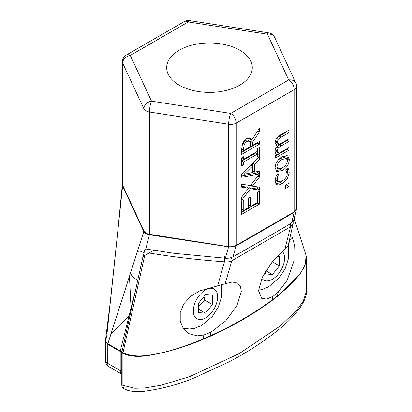 <?xml version="1.0" encoding="UTF-8"?>
<svg xmlns="http://www.w3.org/2000/svg" width="412" height="412" viewBox="0 0 412 412"><rect width="100%" height="100%" fill="white"/><g stroke="black" fill="none" stroke-linecap="round" stroke-linejoin="round"><path stroke-width="0.62" d="M121.792 384.72A7.89 4.558 120 0 0 123.43 388.336L124.522 388.964A7.89 4.558 -60 0 1 124.496 388.954A7.89 4.558 -60 0 1 122.889 385.354L121.792 384.72L121.792 352.806L122.889 353.439C136.372 359.321 151.667 354.943 163.682 352.425C151.487 354.794 136.588 358.785 122.961 352.811L144.705 255.528L149.082 253.004C174.055 257.073 199.161 260.003 224.406 261.8C227.424 262.181 229.901 261.821 231.832 260.714L290.517 226.832L293.143 223.531L288.338 244.795C288.029 246.206 286.87 247.715 284.862 249.312L290.517 226.832A3.945 2.328 58.9 0 0 290.074 223.845M144.679 249.93L146.178 249.064L145.215 249.188L144.679 249.93L143.309 256.336L144.705 255.528L142.985 256.522L121.864 352.183A2.529 1.463 120 0 0 121.792 352.806M231.312 257.521A3.945 2.225 61.1 0 1 231.832 260.714L225.096 283.765L232.244 282.014L237.59 283.08L240.443 286.33L241.283 291.444L236.972 305.488L225.797 320.83L210.954 332.19L203.878 334.961L197.271 335.842L188.753 333.602L183.319 328.544L180.224 321.159L180.24 312.425L183.865 303.737L190.73 296.362L199.732 290.882L225.096 283.765M224.89 255.945A3.945 0.397 94.1 0 0 224.406 261.8L217.732 285.583M153.64 250.372L149.082 253.004L153.64 250.372M306.152 255.754L305.076 265.04L300.188 273.614C294.117 281.437 286.525 288.869 277.425 295.924L272.105 300.013C253.931 313.491 233.177 325.47 209.852 335.95L202.73 339.045C190.426 344.386 177.412 348.846 163.682 352.425C177.459 349.005 190.457 344.695 202.689 339.498L209.801 336.444C233.151 325.923 253.895 313.949 272.038 300.513L277.374 296.377L299.416 274.665M288.343 244.764L290.197 239.423L292.196 237.297L294.395 244.589L293.761 261.502L287.128 280.294L278.249 292.082L273.032 296.31L266.78 299.035L261.728 298.427L258.504 290.681L262.387 277.075L272.466 261.538L284.862 249.312M300.188 273.614L304.561 266.461L306.533 258.309M130.609 272.713L131.819 275.633L134.302 278.26L137.783 280.268M144.03 252.968L142.192 251.907C140.672 251.047 139.071 250.939 137.381 251.578M288.894 132.685L281.139 137.16L278.198 139.292L277.261 142.006L278.924 144.653L288.894 138.849L288.894 141.455L281.139 145.93L278.198 148.062L277.261 150.777L278.878 153.398L288.894 147.62L288.894 150.226L275.494 157.961L275.494 155.355L276.972 154.5C275.762 153.913 275.149 152.857 275.118 151.343C275.072 149.479 275.839 147.687 277.436 145.966L276.931 145.709L275.118 142.573L276.261 138.674L280.067 135.172L288.894 130.079L288.894 132.685L287.107 131.649L287.107 131.109M277.436 145.966L276.493 145.421M275.494 155.901L287.107 149.196L287.107 148.65M288.894 150.226L287.107 149.196M278.878 153.398L277.096 152.368L275.474 149.747L275.525 148.969M278.198 148.062L276.498 147.079M276.946 146.497L287.107 140.425L287.107 139.879M288.894 141.455L287.107 140.425M278.924 144.653L277.137 143.623L275.474 140.976L275.535 140.126M278.198 139.292L276.503 138.308M276.941 137.732L287.107 131.649M242.014 144.978L241.911 149.458L243.698 150.488L250.408 146.615L250.408 144.21L249.481 141.017L247.638 139.951L244.893 140.435L243.543 141.517M249.481 141.017L246.675 141.47L244.306 144.143L243.698 147.769L243.698 150.488M244.306 144.143L242.642 143.18M249.363 140.945L247.7 139.987M251.727 139.972L259.498 128.153L259.498 131.711L252.391 142.331L252.391 145.467L259.498 141.368L259.498 144.107L241.643 154.418L241.643 149.103L242.58 143.314L246.489 138.72L250.347 138.226L251.727 139.972L249.94 138.942L249.358 137.896M241.643 152.352L257.711 143.077L257.711 142.398M259.498 144.107L257.711 143.077M252.391 145.467L250.604 144.437L250.604 141.295L251.557 139.874M252.391 142.331L250.604 141.295M259.498 131.711L257.799 130.733M257.675 148.552L259.498 147.501L259.498 155.484L257.675 156.539L257.675 153.913L243.466 162.117L243.466 164.738L241.643 165.794L241.643 157.806L243.466 156.756L243.466 159.377L257.675 151.173L257.675 148.552M243.466 159.377L241.679 158.347L241.679 157.786M241.643 163.734L241.679 161.087L255.888 152.883L257.675 153.913M243.466 164.738L241.679 163.708M243.466 162.117L241.679 161.087M257.675 154.474L257.711 148.531M259.498 155.484L257.711 154.454M252.479 166.201L244.074 174.245L252.479 172.566L252.479 166.201L250.692 165.171L248.101 167.653M244.074 174.245L242.323 173.236M259.483 173.916L241.643 177.268L241.643 173.895L259.498 156.637L259.498 159.526L254.503 164.28L254.503 172.149L259.498 171.14L259.498 177.036L252.376 186.157L259.498 187.161L259.498 190.117L250.553 188.717L241.643 200.227L241.643 197.085L248.632 188.14L241.643 187.161L241.643 184.205L250.439 185.575L259.483 173.916L257.696 172.886L257.711 171.5M241.643 175.903L257.696 172.886M254.503 172.149L252.721 171.119L252.721 163.25L257.711 158.363M254.503 164.28L252.721 163.25M259.498 159.526L257.711 158.496M259.498 177.036L257.814 176.063M241.643 186.379L246.845 187.11L248.632 188.14M248.482 188.052L248.771 187.681L257.711 189.087L257.711 186.909M250.553 188.717L248.771 187.681M259.498 190.117L257.711 189.087M252.376 186.157L250.723 185.204M259.498 204.053L241.643 214.358L241.643 201.463L243.755 200.242L243.755 210.398L248.647 207.576L248.647 198.105L250.759 196.885L250.759 206.355L257.382 202.529L257.382 192.373L259.498 191.153L259.498 204.053L257.711 203.023L257.711 192.183M250.759 206.355L248.972 205.325L248.972 197.915M243.755 210.398L241.968 209.368L241.968 201.272M241.643 212.298L257.711 203.023M285.48 185.209L288.894 183.237L288.894 186.543L285.48 188.516L285.48 185.209M285.48 186.456L287.107 185.513L287.107 184.267M288.894 186.543L287.107 185.513M288.848 170.032L289.198 172.37L287.473 178.576L282.22 183.613C279.887 184.906 278.151 185.24 277.013 184.617C275.819 184.004 275.211 182.614 275.19 180.456L276.22 175.301L278.749 173.838L277.75 176.336L277.158 179.369L278.162 181.707L282.22 180.925C285.464 178.963 287.133 176.506 287.226 173.555L285.609 169.878L288.137 168.42L288.848 170.032L287.097 169.018M287.226 173.431L287.411 171.34L287.061 169.002M278.162 181.707L276.375 180.677L275.376 178.447M277.75 176.336L276.174 175.424M276.066 183.829L280.438 182.583L284.378 179.364M275.278 165.912L276.184 167.844L277.971 168.874L282.194 167.89C285.593 165.866 287.303 163.471 287.329 160.701L286.422 158.486L282.194 159.454C278.744 161.504 277.034 163.894 277.055 166.628L277.971 168.874M286.422 158.486L284.635 157.456L280.407 158.424L278.358 159.825M275.118 167.751C275.231 163.291 277.585 159.629 282.194 156.766L287.684 155.757L289.27 159.583C289.09 164.141 286.731 167.808 282.194 170.583L276.72 171.557L275.118 167.751M275.937 170.872L280.407 169.553L284.213 166.505M287.324 160.402L287.483 158.548L286.68 155.417M111.096 333.638L129.147 315.587M122.575 185.879A2.524 2.101 152.3 0 0 122.658 185.266L122.446 183.824L122.611 185.992L143.773 231.621C144.658 233.264 146.533 234.32 149.391 234.783L228.681 246.855C231.59 247.324 234.104 246.979 236.215 245.825L294.204 212.345L296.465 209.682L296.542 209.136M291.557 222.954L294.024 220.023L296.578 208.73L294.276 211.83A2.524 1.468 60.1 0 1 294.209 212.34L291.557 222.954C289.935 224.288 235.159 255.811 232.929 256.805L236.215 245.825A2.524 1.447 -120.1 0 0 236.277 245.315C234.098 246.494 231.565 246.948 228.665 246.675A2.524 0.633 95.5 0 0 228.681 246.855M146.178 249.064L173.941 253.292L225.343 258.216C228.191 258.437 230.72 257.964 232.929 256.805M122.199 351.884L120.294 350.931L136.218 287.375M179.22 85.155A42.796 24.71 180 0 1 166.685 67.686A42.796 24.71 180 0 1 209.481 42.977A42.796 24.71 180 0 1 252.283 67.686A42.796 24.71 180 0 1 225.864 90.511A42.796 24.71 180 0 1 179.22 85.155M274.624 37.327A7.89 6.221 155.1 0 0 267.465 34.206A7.89 1.669 -81.2 0 1 268.67 32.852L189.469 20.6A7.89 1.669 98.8 0 0 188.258 21.954A7.89 4.558 -120 0 0 184.313 21.563L126.335 55.038A7.89 4.558 60 0 1 130.28 55.429A7.89 6.221 155.1 0 0 122.658 63.051L143.881 108.783A7.89 6.221 -24.9 0 1 151.503 101.161A7.89 1.669 98.8 0 0 149.458 112.002L228.665 124.254A7.89 1.669 -81.2 0 1 230.705 113.413A7.89 4.558 60 0 1 236.287 123.075L294.266 89.6A7.89 4.558 -120 0 0 288.688 79.938A7.89 6.221 -24.9 0 1 295.847 83.059L274.624 37.327A7.89 7.89 0 0 0 268.67 32.852M225.343 258.216L228.639 246.85A2.524 0.546 -81.6 0 1 228.634 246.675L149.417 234.263C146.595 233.717 144.751 232.625 143.886 230.988L122.714 185.379A2.524 2.003 -25.2 0 1 122.611 185.992L110.133 303.217L105.513 340.224M120.222 351.56A2.524 1.457 120 0 1 120.294 350.931L107.856 343.752A2.524 1.463 119.8 0 0 107.784 344.381L122.127 352.517M105.554 340.044L105.457 341.043L107.759 344.365A2.524 1.504 -61.5 0 1 107.815 343.726C105.843 342.408 105.132 341.079 105.683 339.74M143.767 231.606A2.524 1.983 155.3 0 0 143.881 230.977L143.881 230.977A2.524 1.993 -25.2 0 1 143.773 231.621L107.815 343.726M145.822 249.033L149.391 234.783A2.524 0.525 99.6 0 0 149.417 234.263M198.512 312.559L198.512 303.278L205.475 294.616L212.443 295.239L212.443 304.519L205.475 313.182L198.512 312.559M198.512 306.889L204.584 299.988L212.443 304.519M198.512 309.165L205.475 313.182M204.584 299.988L204.022 296.424M277.07 256.372L279.393 256.583L279.393 265.869L272.43 274.526L265.467 273.908L265.467 271.39M265.864 270.741L272.43 274.526M272.286 261.764L279.393 265.869M277.374 296.377A2.524 1.658 51.2 0 1 277.425 295.924L278.249 292.082M209.801 336.444A2.524 1.262 65.9 0 1 209.852 335.95L210.954 332.19M202.689 339.498A2.524 1.221 67.6 0 1 202.73 339.045L203.878 334.961M272.038 300.513A2.524 1.633 53.3 0 1 272.105 300.013L273.032 296.31M124.496 388.949L127.957 390.427C132.932 391.663 138.041 391.982 143.288 391.4C162.23 388.861 179.575 384.195 195.334 377.407L228.3 362.23C246.371 352.852 262.588 342.429 276.946 330.975C286.052 323.925 293.751 316.153 300.049 307.666C304.514 301.079 306.683 295.486 306.549 290.887L303.314 301.033L296.98 309.901L280.454 325.82L239.171 353.63L189.731 376.589L161.004 385.272L144.499 387.996L134.858 388.243L122.889 385.354L122.889 353.439A2.524 1.452 120.1 0 1 122.961 352.811L121.864 352.183M277.261 150.777L275.474 149.747M281.139 145.93L279.351 144.9M277.261 142.006L275.474 140.976M281.139 137.16L279.351 136.13M243.698 147.769L241.911 146.734M246.675 141.47L244.893 140.435M289.198 172.37L287.411 171.34M277.158 179.369L275.391 178.35M282.22 183.613L280.438 182.583M287.473 178.576L285.877 177.654M282.194 159.454L280.407 158.424M282.194 170.583L280.407 169.553M289.27 159.583L287.483 158.548M294.204 212.345A2.524 1.457 -120.1 0 0 294.266 211.835L236.287 245.31L236.287 123.075A7.89 4.558 0 0 1 228.665 124.254L228.634 246.675M294.276 211.83L294.266 89.6A7.89 4.558 0 0 0 296.578 86.381A7.89 7.89 0 0 0 295.847 83.059M131.042 308.022L129.456 276.313M106.538 338.226L116.807 240.943M120.289 350.931A2.524 1.452 -59.9 0 0 120.211 351.554L120.211 370.584L107.759 363.394A7.89 4.558 180 0 1 105.446 360.17A7.89 7.89 0 0 0 109.391 367.004L121.792 374.168A7.89 4.558 -60 0 1 120.211 370.584L122.127 371.542M267.465 34.206L288.688 79.938L230.705 113.413L151.503 101.161L130.28 55.429L188.258 21.954L267.465 34.206M143.881 230.977L143.881 108.783A7.89 4.558 0 0 0 149.458 112.002L149.458 234.268A2.524 0.546 -81.6 0 1 149.443 234.794M126.335 55.038A7.89 7.89 0 0 0 122.39 61.872A7.89 4.558 0 0 0 122.658 63.051L122.714 185.379M109.391 367.004A7.89 4.558 120 0 1 107.759 363.394L107.784 344.381M107.856 343.752L143.773 231.621M236.287 245.31L236.277 245.315A2.524 1.457 60.1 0 1 236.22 245.82M193.336 310.911A17.17 9.914 -60 0 1 211.547 288.256A17.17 9.914 -60 0 1 211.547 312.533A17.17 9.914 -60 0 1 193.336 310.911M282.318 251.402A17.17 9.914 -60 0 1 278.939 273.316A17.17 9.914 -60 0 1 261.852 278.234M293.153 221.156L293.133 223.577M306.034 255.316L294.302 218.844M306.533 258.236L306.173 255.816M306.554 290.836L306.554 258.834M145.23 249.183L145.879 248.807M116.802 240.999L122.39 184.288L122.39 61.872M189.469 20.6A7.89 7.89 0 0 0 184.313 21.563M105.446 341.043L105.446 360.17M296.578 208.724L296.578 86.381M183.139 328.276L189.618 328.972L194.51 328.302L201.344 325.671L212.252 316.55L218.288 307.079L221.713 296.547L221.764 284.826M258.525 290.166L261.46 289.646L268.294 287.015L279.207 277.899L285.243 268.423L288.668 257.891L288.379 244.64"/></g></svg>
